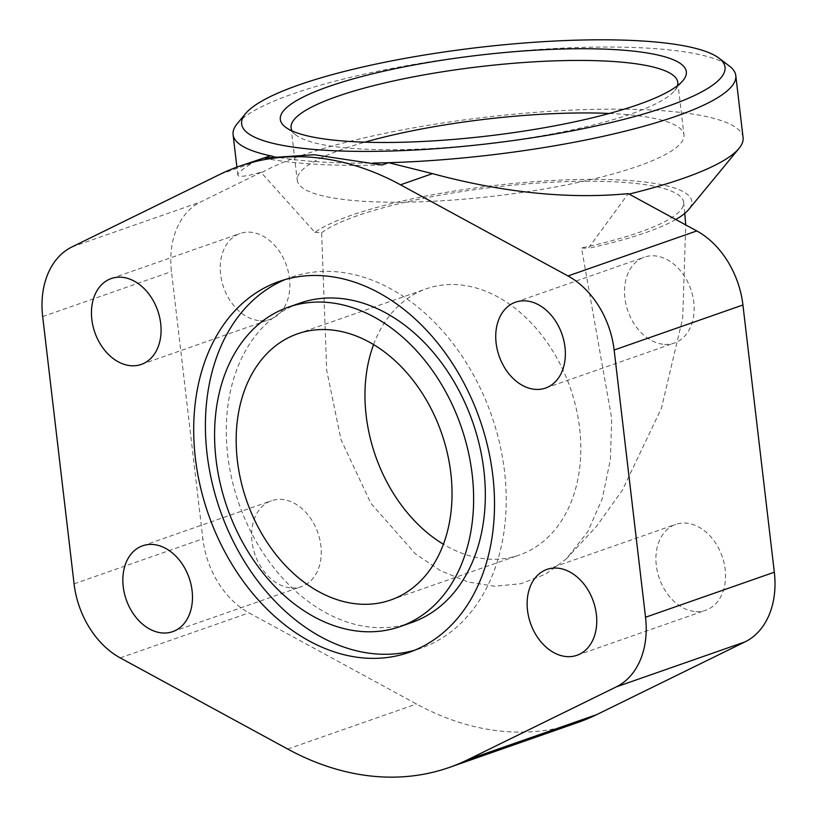 <?xml version="1.0" encoding="UTF-8"?>
<svg xmlns="http://www.w3.org/2000/svg" width="817" height="817" viewBox="0 0 817 817"><rect width="100%" height="100%" fill="white"/><g stroke="black" fill="none" stroke-linecap="round" stroke-linejoin="round"><path stroke-width="0.61" stroke-dasharray="4.08 3.06" d="M743.082 137.624A253.076 50.307 -6.7 0 0 654.591 110.203A253.076 50.307 -6.7 0 0 300.186 155.945A253.076 50.307 -6.7 0 0 261.44 172.795L314.913 232.375A194.681 38.695 173.3 0 1 623.688 180.189A194.681 38.695 173.3 0 1 688.649 209.55M263.135 157.936L252.106 163.094C242.424 169.119 237.676 173.112 237.839 175.063C238.247 177.391 246.091 176.431 261.369 172.183L261.44 172.795M237.114 123.857A253.076 50.307 173.3 0 1 292.894 93.873A253.076 50.307 173.3 0 1 647.299 48.132A253.076 50.307 173.3 0 1 729.377 66.034M272.704 156.261A253.076 50.307 -6.7 0 0 321.571 162.021A253.076 50.307 -6.7 0 0 373.001 163.043M263.83 158.079A262.819 52.237 -6.7 0 0 315.311 164.217A262.819 52.237 -6.7 0 0 382.08 164.993M677.467 85.703A194.681 38.695 173.3 0 1 674.679 90.636A194.681 38.695 173.3 0 1 549.412 134.437A194.681 38.695 173.3 0 1 359.153 148.878A194.681 38.695 173.3 0 1 296.02 135.111A194.681 38.695 173.3 0 1 292.159 130.965M609.39 113.451A194.681 38.695 173.3 0 1 615.885 113.788A194.681 38.695 173.3 0 1 683.952 134.876A194.681 38.695 173.3 0 1 573.81 183.365A194.681 38.695 173.3 0 1 365.322 201.39A194.681 38.695 173.3 0 1 297.255 180.302A194.681 38.695 173.3 0 1 364.821 142.178M373.594 344.56A141.004 103.156 70.7 0 1 426.362 288.789A141.004 103.156 70.7 0 1 456.774 284.643A141.004 103.156 70.7 0 1 576.067 407.836A141.004 103.156 70.7 0 1 519.438 554.998A141.004 103.156 70.7 0 1 489.015 559.134A141.004 103.156 70.7 0 1 443.406 544.255M695.941 611.606A45.486 33.283 -109.3 0 0 705.745 610.268A45.486 33.283 -109.3 0 0 724.015 562.801A45.486 33.283 -109.3 0 0 685.534 523.054A45.486 33.283 -109.3 0 0 675.72 524.391A45.486 33.283 -109.3 0 0 657.45 571.869A45.486 33.283 -109.3 0 0 695.941 611.606M664.548 344.365A45.486 33.283 -109.3 0 0 674.352 343.038A45.486 33.283 -109.3 0 0 692.622 295.56A45.486 33.283 -109.3 0 0 654.141 255.823A45.486 33.283 -109.3 0 0 644.327 257.161A45.486 33.283 -109.3 0 0 626.057 304.629A45.486 33.283 -109.3 0 0 664.548 344.365M291.649 587.964A45.486 33.283 -109.3 0 0 301.463 586.626A45.486 33.283 -109.3 0 0 319.733 539.149A45.486 33.283 -109.3 0 0 281.242 499.412A45.486 33.283 -109.3 0 0 271.438 500.75A45.486 33.283 -109.3 0 0 253.168 548.217A45.486 33.283 -109.3 0 0 291.649 587.964M260.255 320.724A45.486 33.283 -109.3 0 0 270.07 319.386A45.486 33.283 -109.3 0 0 288.34 271.918A45.486 33.283 -109.3 0 0 249.849 232.181A45.486 33.283 -109.3 0 0 240.045 233.519A45.486 33.283 -109.3 0 0 221.775 280.987A45.486 33.283 -109.3 0 0 260.255 320.724M285.164 279.567A196.499 143.761 70.7 0 1 290.954 277.341A196.499 143.761 70.7 0 1 333.346 271.571A196.499 143.761 70.7 0 1 499.595 443.243A196.499 143.761 70.7 0 1 420.663 648.32A196.499 143.761 70.7 0 1 414.75 650.189M411.656 622.554A169.201 123.796 70.7 0 1 375.156 627.527A169.201 123.796 70.7 0 1 231.997 479.702A169.201 123.796 70.7 0 1 299.962 303.107M314.913 232.375L321.622 232.774L326.698 370.244L340.995 439.628L370.908 503.384L415.475 553.895L440.547 570.726L468.029 581.99L494.714 586.249L520.858 583.726L545.48 574.208L566.242 558.981L587.78 531.714L602.313 498.625L610.401 459.471L611.698 418.427L581.52 247.97L588.23 248.368L628.273 193.639M261.369 172.183L200.727 201.922A79.596 58.232 -109.3 0 0 171.468 271.561L202.861 538.801A79.596 58.232 -109.3 0 0 249.001 612.852L416.476 704.009A318.395 232.947 -109.3 0 0 577.987 722.442M628.344 194.252A253.076 50.307 -6.7 0 0 629.08 194.078M675.802 219.507A194.681 38.695 173.3 0 1 588.23 248.368M321.622 232.774A186.49 37.071 173.3 0 1 524.3 184.131A186.49 37.071 173.3 0 1 683.625 202.238A186.49 37.071 173.3 0 1 581.52 247.97M287.676 749.036L416.476 704.009M220.161 174.256L252.106 163.094M71.937 246.948L200.727 201.922M42.678 316.598L171.468 271.561M74.071 583.828L202.861 538.801M120.211 657.879L249.001 612.852M237.839 175.063L236.899 167.117M677.783 82.364L683.952 134.876M674.679 90.636L683.083 80.434M390.638 600.025L519.438 554.998M576.955 655.295L705.745 610.268M545.562 388.065L674.352 343.038M172.673 631.653L301.463 586.626M141.28 364.423L270.07 319.386M279.251 281.436L290.954 277.341M408.96 652.405L420.663 648.32M111.255 278.546L240.045 233.519M142.648 545.787L271.438 500.75M515.537 302.188L644.327 257.161M546.93 569.429L675.72 524.391M297.562 333.816L426.362 288.789M296.02 135.111L285.49 127.146M291.087 127.789L297.255 180.302M566.242 558.981L596.43 526.465L622.431 490.077L661.464 408.163L682.726 318.058L685.718 224.9M684.789 213.37L683.625 202.238"/><path stroke-width="1.23" d="M272.704 156.261A253.076 50.307 -6.7 0 1 270.396 155.781L239.013 166.372A318.395 232.947 70.7 0 1 400.524 184.805L567.999 275.962A79.596 58.232 70.7 0 1 614.139 350.013L742.929 304.986A79.596 58.232 -109.3 0 0 696.789 230.935L628.273 193.639C568.509 199.348 503.241 192.679 432.469 173.633L388.657 162.695L382.08 164.993L314.198 154.74L263.83 158.079L270.396 155.781A253.076 50.307 173.3 0 1 233.08 134.601A253.076 50.307 173.3 0 1 237.114 123.857L245.519 113.665A243.343 48.366 -6.7 0 0 326.729 150.359A243.343 48.366 -6.7 0 0 609.033 123.02A243.343 48.366 -6.7 0 0 718.837 58.058A243.343 48.366 -6.7 0 0 639.925 40.85A243.343 48.366 -6.7 0 0 402.107 58.906A243.343 48.366 -6.7 0 0 245.519 113.665M629.08 194.078A253.076 50.307 -6.7 0 0 683.267 178.351A253.076 50.307 -6.7 0 0 739.048 148.367A253.076 50.307 -6.7 0 0 743.082 137.624L735.79 75.552A253.076 50.307 173.3 0 1 675.976 116.28A253.076 50.307 173.3 0 1 388.657 162.695A253.076 50.307 -6.7 0 1 373.001 163.043M718.837 58.058L729.377 66.034A253.076 50.307 173.3 0 1 735.79 75.552M292.159 130.965A194.681 38.695 173.3 0 1 291.087 127.789A194.681 38.695 173.3 0 1 401.229 79.3A194.681 38.695 173.3 0 1 609.717 61.275A194.681 38.695 173.3 0 1 677.783 82.364A194.681 38.695 173.3 0 1 677.467 85.703M614.864 49.612A204.413 40.636 173.3 0 1 683.083 80.434A204.413 40.636 173.3 0 1 551.546 126.431A204.413 40.636 173.3 0 1 351.78 141.596A204.413 40.636 173.3 0 1 285.49 127.146A204.413 40.636 173.3 0 1 377.72 72.58A204.413 40.636 173.3 0 1 614.864 49.612M327.985 329.68A141.004 103.156 70.7 0 1 447.277 452.863A141.004 103.156 70.7 0 1 390.638 600.025A141.004 103.156 70.7 0 1 360.226 604.172A141.004 103.156 70.7 0 1 240.933 480.978A141.004 103.156 70.7 0 1 297.562 333.816A141.004 103.156 70.7 0 1 327.985 329.68M556.745 568.091A45.486 33.283 70.7 0 1 595.225 607.828A45.486 33.283 70.7 0 1 576.955 655.295A45.486 33.283 70.7 0 1 567.151 656.633A45.486 33.283 70.7 0 1 528.66 616.896A45.486 33.283 70.7 0 1 546.93 569.429A45.486 33.283 70.7 0 1 556.745 568.091M525.351 300.85A45.486 33.283 70.7 0 1 563.832 340.597A45.486 33.283 70.7 0 1 545.562 388.065A45.486 33.283 70.7 0 1 535.758 389.403A45.486 33.283 70.7 0 1 497.267 349.666A45.486 33.283 70.7 0 1 515.537 302.188A45.486 33.283 70.7 0 1 525.351 300.85M152.452 544.449A45.486 33.283 70.7 0 1 190.943 584.186A45.486 33.283 70.7 0 1 172.673 631.653A45.486 33.283 70.7 0 1 162.859 632.991A45.486 33.283 70.7 0 1 124.378 593.254A45.486 33.283 70.7 0 1 142.648 545.787A45.486 33.283 70.7 0 1 152.452 544.449M121.059 277.208A45.486 33.283 70.7 0 1 159.55 316.955A45.486 33.283 70.7 0 1 141.28 364.423A45.486 33.283 70.7 0 1 131.466 365.761A45.486 33.283 70.7 0 1 92.985 326.024A45.486 33.283 70.7 0 1 111.255 278.546A45.486 33.283 70.7 0 1 121.059 277.208M366.567 658.185A196.499 143.761 70.7 0 1 200.328 486.513A196.499 143.761 70.7 0 1 279.251 281.436A196.499 143.761 70.7 0 1 321.632 275.666A196.499 143.761 70.7 0 1 487.882 447.338A196.499 143.761 70.7 0 1 408.96 652.405A196.499 143.761 70.7 0 1 366.567 658.185M414.75 650.189A196.499 143.761 70.7 0 1 378.281 654.09A196.499 143.761 70.7 0 1 213.023 486.523A196.499 143.761 70.7 0 1 285.164 279.567M288.258 307.202L299.962 303.107A169.201 123.796 70.7 0 1 336.461 298.134A169.201 123.796 70.7 0 1 479.62 445.959A169.201 123.796 70.7 0 1 411.656 622.554L399.952 626.649A169.201 123.796 -109.3 0 0 467.916 450.055A169.201 123.796 -109.3 0 0 324.757 302.229A169.201 123.796 -109.3 0 0 288.258 307.202A169.201 123.796 -109.3 0 0 220.294 483.797A169.201 123.796 -109.3 0 0 363.453 631.623A169.201 123.796 -109.3 0 0 399.952 626.649M614.139 350.013L645.532 617.254A79.596 58.232 70.7 0 1 616.273 686.893L468.049 759.585A318.395 232.947 70.7 0 1 449.197 767.48A318.395 232.947 70.7 0 1 287.676 749.036L120.211 657.879A79.596 58.232 70.7 0 1 74.071 583.828L42.678 316.598A79.596 58.232 70.7 0 1 71.937 246.948L220.161 174.256A318.395 232.947 70.7 0 1 239.013 166.372M449.197 767.48L577.987 722.442A318.395 232.947 -109.3 0 0 596.839 714.558L745.063 641.866A79.596 58.232 -109.3 0 0 774.322 572.217L742.929 304.986M443.406 544.255A141.004 103.156 70.7 0 1 373.594 344.56M364.821 142.178A194.681 38.695 173.3 0 1 609.39 113.451M739.048 148.367L688.649 209.55A194.681 38.695 173.3 0 1 675.802 219.507M400.524 184.805L432.469 173.633M567.999 275.962L696.789 230.935M468.049 759.585L596.839 714.558M616.273 686.893L745.063 641.866M645.532 617.254L774.322 572.217M236.899 167.117L233.08 134.601M685.718 224.9L684.789 213.37"/></g></svg>
